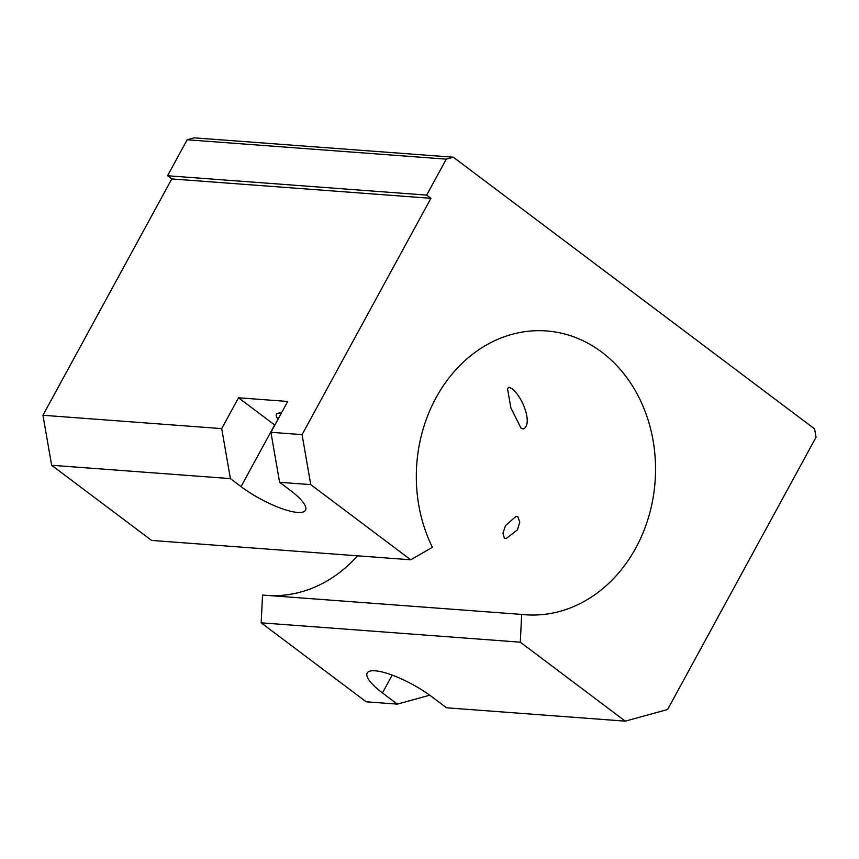 <?xml version="1.0" encoding="UTF-8"?>
<svg xmlns="http://www.w3.org/2000/svg" width="859" height="859" viewBox="0 0 859 859"><rect width="100%" height="100%" fill="white"/><g stroke="black" fill="none" stroke-linecap="round" stroke-linejoin="round"><path stroke-width="1.29" d="M509.151 387.269L512.265 388.912C523.668 398.179 532.87 425.312 523.185 428.974L520.973 428.018L510.88 407.864L507.497 388.558L509.151 387.269M639.44 398.415A142.304 119.476 94.3 0 0 546.528 330.951A142.304 119.476 94.3 0 0 435.051 399.607A142.304 119.476 94.3 0 0 432.41 547.301L410.72 559.789L310.765 484.626L302.078 434.622L430.917 198.3L426.665 195.111L446.272 159.14L453.327 157.208L814.6 428.899L816.05 437.231L667.604 709.513L625.288 721.152L520.296 642.188L521.671 614.421A142.304 119.476 94.3 0 0 525.332 614.765A142.304 119.476 94.3 0 0 636.809 546.109A142.304 119.476 94.3 0 0 639.44 398.415M278.048 419.213A26.038 6.7 28.6 0 1 276.383 414.339A26.038 6.7 28.6 0 1 280.968 413.05A26.038 6.7 28.6 0 1 281.387 413.093M506.058 538.636L504.33 538.024L502.955 533.192L505.522 525.579L516.13 516.27L517.934 516.935L519.802 522.1L517.472 529.842L506.058 538.636M287.722 401.464L270.918 432.292L279.604 482.296L290.235 490.285A45.42 11.693 28.6 0 1 305.514 510.192A45.42 11.693 28.6 0 1 241.035 486.613L230.405 478.613L221.708 428.62L238.523 397.792L287.722 401.464M429.736 695.199L397.33 704.122L382.448 692.934A45.42 11.693 28.6 0 1 367.18 673.037A45.42 11.693 28.6 0 1 431.647 696.617L446.53 707.795L625.288 721.152M274.837 425.098A45.42 11.693 28.6 0 1 274.644 424.958L238.523 397.792M270.918 432.292L302.078 434.622M453.327 157.208L194.198 137.848L187.155 139.781L167.548 175.751L171.789 178.94L430.917 198.3M171.789 178.94L42.95 415.262L221.708 428.62M279.604 482.296L310.765 484.626M521.671 614.421L262.543 595.062L261.168 622.829L520.296 642.188M261.168 622.829L366.17 701.792L397.33 704.122M187.155 139.781L446.272 159.14M357.591 555.816A142.304 119.476 -85.7 0 1 269.866 595.609M42.95 415.262L51.647 465.267L151.592 540.429L410.72 559.789M51.647 465.267L230.405 478.613M167.548 175.751L426.665 195.111M392.176 675.088L382.448 692.934M274.644 424.958L241.035 486.613"/></g></svg>
